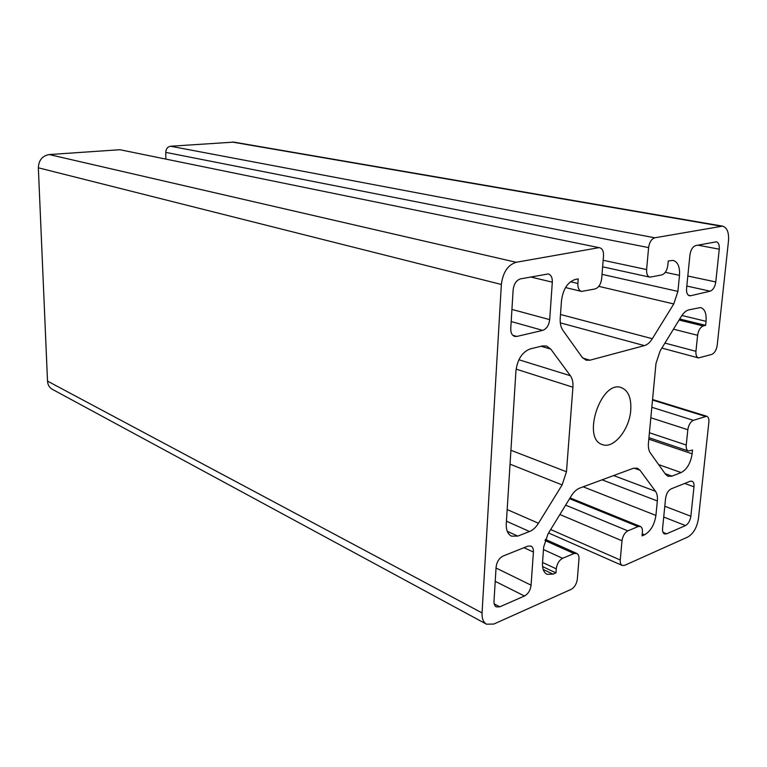 <?xml version="1.0" encoding="UTF-8"?>
<svg xmlns="http://www.w3.org/2000/svg" width="767" height="767" viewBox="0 0 767 767"><rect width="100%" height="100%" fill="white"/><g stroke="black" fill="none" stroke-linecap="round" stroke-linejoin="round"><path stroke-width="1.15" d="M630.733 410.383C629.439 429.654 613.523 449.203 602.431 444.601C581.376 438.925 601.012 379.598 621.299 387.603C628.336 390.499 631.481 398.092 630.733 410.383M529.527 531.521L517.773 536.095L511.474 536.152C507.773 534.216 506.038 530.064 506.278 523.698L515.942 370.864C517.476 359.32 522.212 352.024 530.15 348.947L542.298 345.955L546.507 345.994L550.802 349.129L570.38 375.715C572.393 378.582 573.246 382.407 572.92 387.22L566.468 471.753L562.125 484.917L538.482 523.247C535.874 527.38 532.892 530.141 529.527 531.521L506.441 521.205M520.438 278.891L548.309 273.944C551.118 274.902 552.451 277.644 552.317 282.17L549.69 319.628C548.923 325.342 546.603 328.918 542.729 330.376L516.814 336.445L514.609 336.406C511.944 335.39 510.659 332.744 510.764 328.458L513.133 289.907C513.909 283.924 516.344 280.252 520.438 278.891M499.806 606.812L496.278 606.879C494.648 605.92 493.881 604.022 493.996 601.165L496.086 567.206C496.795 561.856 499.106 558.146 502.999 556.085L527.907 546.123L530.975 546.066C532.739 547.005 533.554 548.999 533.41 552.048L531.08 585.173C530.38 590.302 528.175 593.917 524.484 596.007L499.806 606.812L494.207 603.897M119.94 149.718L49.222 154.56C42.358 155.797 38.733 160.207 38.35 167.81L47.516 381.122C47.784 384.881 49.385 387.613 52.348 389.329L486.518 624.194L493.823 624.05L571.147 589.363C574.569 587.369 576.64 583.908 577.359 578.98L578.96 559.143C579.133 556.19 578.404 554.282 576.755 553.429L574.004 553.525L562.633 558.299C559.105 560.265 556.986 563.774 556.257 568.846L555.95 572.891L553.055 574.138L547.024 574.31C543.736 572.527 542.231 568.683 542.518 562.777L543.659 547.053L547.993 533.918L571.271 495.933C573.793 491.915 576.621 489.298 579.747 488.071L633.139 468.349L637.367 468.206L640.023 470.267L655.507 491.292C657.098 493.574 657.712 496.795 657.348 500.956L655.919 515.434C654.443 524.839 650.656 531.282 644.548 534.781L642.046 535.865L642.41 532.058C642.621 529.096 641.941 527.226 640.359 526.45L638.096 526.565L627.876 530.86C624.702 532.643 622.746 535.951 621.999 540.773L620.254 559.996C620.062 562.853 620.724 564.675 622.229 565.461L624.712 565.327L687.778 537.034C693.416 533.679 696.973 527.504 698.449 518.521L708.861 422.281C709.13 418.974 708.401 416.951 706.675 416.232L693.378 420.345C690.453 421.812 688.603 424.928 687.826 429.712L686.244 445.052C685.995 448.292 686.714 450.277 688.392 451.006L692.524 450.056L692.131 453.834C690.616 463.191 686.944 469.442 681.115 472.577L671.988 476.125L668.076 476.307L665.555 474.313L650.368 453C648.729 450.593 648.086 447.219 648.451 442.866L655.977 363.481L660.109 350.96L681.259 316.455C683.541 312.811 686.053 310.616 688.776 309.878L700.654 307.529C704.806 309.024 706.608 313.617 706.062 321.325L705.64 325.342L703.253 325.965C700.29 327.221 698.411 330.337 697.606 335.294L695.947 351.315C695.688 354.977 696.532 357.182 698.459 357.921L711.709 354.44C714.576 353.136 716.407 350.078 717.203 345.255L728.487 240.953C729.072 232.497 727.106 227.559 722.591 226.131L654.817 237.799C651.49 238.911 649.428 242.18 648.604 247.597L646.61 269.562C646.399 273.819 647.482 276.36 649.879 277.165L661.806 274.931C665.027 273.742 667.041 270.521 667.846 265.257L668.258 260.953L673.215 260.425C677.903 261.988 679.993 266.964 679.485 275.363L677.913 291.393L673.771 303.943L652.314 338.717C649.956 342.465 647.319 344.767 644.405 345.62L589.957 360.193L586.046 360.193L582.086 357.221L562.892 330.309C560.811 327.269 559.92 323.223 560.226 318.18L561.502 300.578C563.093 289.121 567.657 282.093 575.183 279.485L578.222 278.872L577.867 283.493C577.714 287.884 578.941 290.52 581.549 291.431L595.087 288.948C598.682 287.654 600.877 284.231 601.673 278.67L603.514 255.9C603.696 251.365 602.431 248.652 599.727 247.779L119.94 149.718L599.727 247.779M542.585 566.602L555.95 572.891M165.854 158.942L165.749 152.374C165.998 148.846 167.609 146.794 170.59 146.238L233.81 142.116L722.591 226.131M679.696 318.995L705.64 325.342M690.866 516.258C690.118 520.803 688.325 523.909 685.477 525.577L666.638 533.813L664.5 533.947C662.995 533.209 662.352 531.378 662.573 528.463L665.583 498.368C666.341 493.651 668.201 490.477 671.183 488.847L690.137 481.273L691.997 481.168C693.579 481.887 694.24 483.776 693.991 486.834L690.866 516.258L664.797 506.249M690.703 295.736L689.447 295.755C687.27 294.998 686.312 292.611 686.561 288.574L689.926 254.989C690.741 249.793 692.697 246.648 695.774 245.555L716.34 241.826C718.574 242.545 719.551 244.999 719.264 249.189L715.784 281.949C714.978 286.935 713.099 290.012 710.165 291.182L690.703 295.736L688.325 295.199M486.518 624.194C483.325 622.286 481.839 618.528 482.05 612.929L501.359 284.471C502.922 272.333 507.859 264.941 516.162 262.285L598.365 247.77M507.275 531.32L517.773 536.095M541.051 346.262L550.802 349.129M518.895 359.752L570.38 375.715M516.105 369.128L572.92 387.22M510.918 450.277L566.468 471.753M510.045 464.169L562.125 484.917M507.169 509.566L538.482 523.247M512.73 335.246L516.814 336.445M511.186 321.536L542.729 330.376M511.934 309.427L549.69 319.628M530.601 276.964L552.317 282.17M523.976 547.696L533.41 552.048M496.038 568.011L531.08 585.173M495.223 581.338L524.484 596.007M544.973 540.505L574.004 553.525M550.668 529.546L620.254 559.996M559.881 514.523L621.999 540.773M565.634 505.137L627.876 530.86M569.584 498.684L638.096 526.565M642.238 533.842L644.548 534.781M583.16 486.805L655.919 515.434M602.066 479.826L657.348 500.956M613.619 475.559L655.507 491.292M634.012 468.081L640.023 470.267M543.199 569.478L553.055 574.138M542.547 562.441L556.257 568.846M543.477 549.565L562.633 558.299M165.749 152.374L648.604 247.597M603.159 260.272L646.61 269.562M665.277 272.333L679.485 275.363M602.018 274.337L677.913 291.393M598.787 286.35L673.771 303.943M560.495 314.48L652.314 338.717M560.303 322.859L644.405 345.62M582.776 358.084L589.957 360.193M570.485 281.748L577.867 283.493M654.817 237.799L170.59 146.238M651.825 407.277L693.378 420.345M650.828 417.766L687.826 429.712M652.516 400.048L705.074 416.299M664.922 343.098L695.947 351.315M673.455 329.187L697.606 335.294M679.054 320.04L703.253 325.965M681.882 315.486L706.062 321.325M665.075 473.642L671.988 476.125M658.632 464.591L681.115 472.577M648.805 439.155L692.131 453.834M649.409 432.751L686.244 445.052M663.714 517.035L685.477 525.577M663.014 532.356L666.638 533.813M684.672 483.459L693.991 486.834M686.82 286.053L710.165 291.182M687.817 276.015L715.784 281.949M697.884 245.162L719.264 249.189M49.222 154.56L516.162 262.285M47.516 381.122L482.05 612.929M38.35 167.81L501.359 284.471M232.056 142.029L720.779 226.14M545.356 539.374L576.755 553.429M548.578 532.969L622.229 565.461M570.063 497.898L640.359 526.45M602.632 266.82L649.879 277.165M565.538 287.558L581.549 291.431M652.564 399.521L706.675 416.232M661.873 348.074L698.459 357.921M648.94 437.679L688.392 451.006"/></g></svg>
